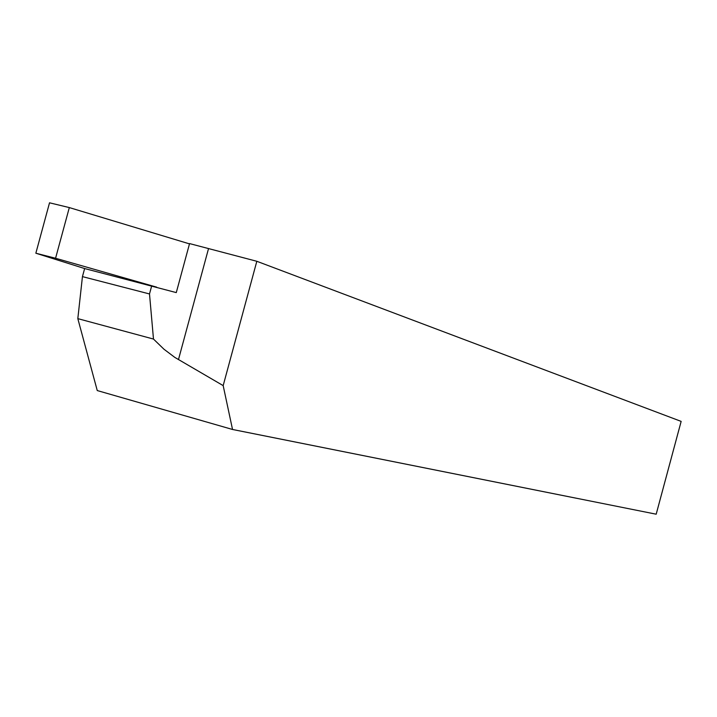 <?xml version="1.0" encoding="UTF-8"?>
<svg xmlns="http://www.w3.org/2000/svg" width="717" height="717" viewBox="0 0 717 717"><rect width="100%" height="100%" fill="white"/><g stroke="black" fill="none" stroke-linecap="round" stroke-linejoin="round"><path stroke-width="1.08" d="M232.532 429.474L97.252 390.559L77.821 318.635L82.446 276.619L84.633 268.552L176.283 292.599L189.557 243.583L256.82 261.284L681.15 421.39L656.189 514.197L232.532 429.474L223.175 385.612L256.82 261.284M82.446 276.619L149.503 293.952L153.483 339.06L163.951 349.206L174.831 357.407L223.175 385.612M77.821 318.635L153.483 339.06M149.503 293.952L151.726 285.751M189.485 243.879L69.316 207.58L49.527 202.803L35.85 253.218L84.633 268.552M69.316 207.58L55.568 258.254L156.665 287.15M55.568 258.254L35.85 253.218M178.461 359.638L208.504 248.682"/></g></svg>
